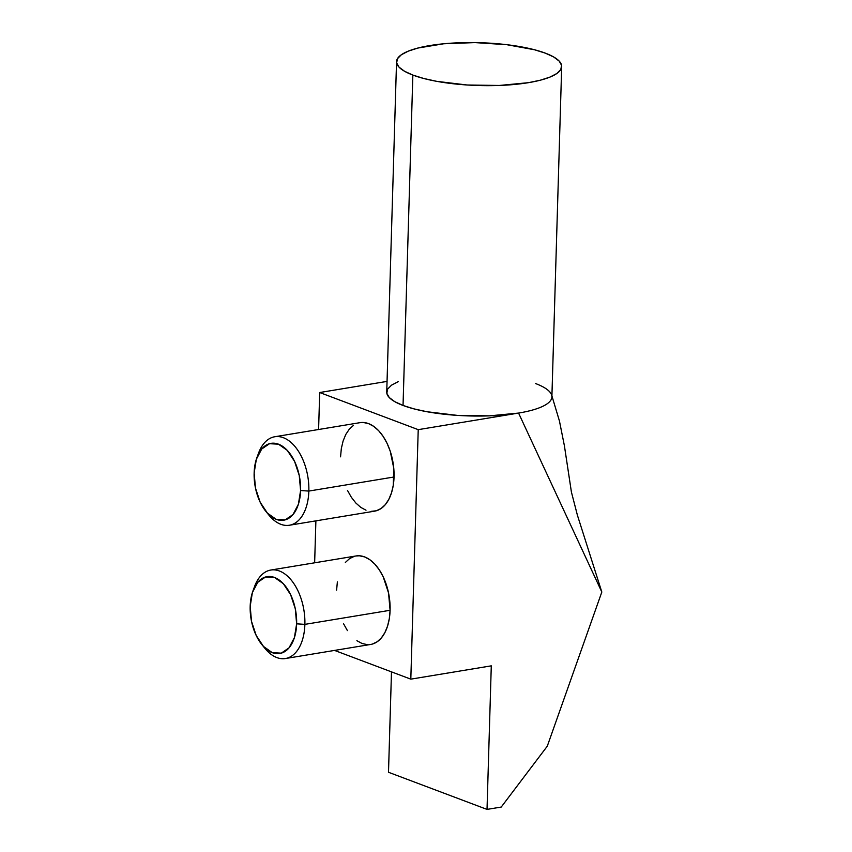 <?xml version="1.0" encoding="UTF-8"?>
<svg xmlns="http://www.w3.org/2000/svg" width="852" height="852" viewBox="0 0 852 852"><rect width="100%" height="100%" fill="white"/><g stroke="black" fill="none" stroke-linecap="round" stroke-linejoin="round"><path stroke-width="1.28" d="M535.578 383.549A82.612 21.428 1.7 0 1 551.553 394.849A82.612 21.428 1.7 0 1 518.57 413.071L601.821 592.033L518.57 413.071L418.225 429.653L410.813 679.15L334.559 650.417L410.813 679.15L418.225 429.653L319.692 392.527L387.053 381.398L319.692 392.527L318.595 429.514L319.692 392.527L418.225 429.653L518.57 413.071L489.463 415.851L457.29 415.382L426.937 411.729L413.923 408.864L403.039 405.456A82.612 21.428 1.7 0 0 518.57 413.071A82.612 21.428 1.7 0 0 551.883 396.957L561.692 66.573A82.612 21.428 -178.3 0 1 504.757 85.2A82.612 21.428 -178.3 0 1 412.847 75.072L403.039 405.456L394.7 401.622L389.236 397.522L386.84 393.294L387.617 389.119L391.537 385.157L398.438 381.547M396.542 61.674L386.733 392.058A82.612 21.428 1.7 0 0 403.039 405.456L412.847 75.072A82.612 21.428 -178.3 0 1 396.542 61.674A82.612 21.428 -178.3 0 1 453.477 43.037A82.612 21.428 -178.3 0 1 545.386 53.165L534.502 49.757L506.844 44.698L474.969 42.6L443.732 43.771L417.874 48.053L408.246 51.163L401.335 54.773L397.426 58.735L396.649 62.91L399.034 67.138L404.508 71.238L412.847 75.072L423.732 78.48L436.746 81.345L467.088 84.998L499.272 85.466L528.378 82.687L540.36 80.194L549.987 77.085L556.899 73.474L560.808 69.502L561.585 65.327L559.2 61.11L553.725 56.999L545.386 53.165A82.612 21.428 -178.3 0 1 561.692 66.573M285.452 658.532L370.652 644.453A44.847 26.103 -99.4 0 0 390.088 610.288L304.878 624.367A44.847 26.103 80.6 0 1 285.452 658.532A44.847 26.103 80.6 0 1 263.289 646.242A44.847 26.103 -99.4 0 0 264.802 648.223A44.847 26.103 -99.4 0 0 304.878 624.367L296.634 623.824A38.947 22.674 80.6 0 1 261.83 644.549A38.947 22.674 80.6 0 1 250.179 606.315L251.521 621.374L256.196 635.464L263.492 646.455L272.289 652.664L281.267 653.154L289.041 647.839L294.43 637.541L296.634 623.824L295.293 608.765L290.617 594.675L283.322 583.684L274.525 577.475L265.547 576.985L257.773 582.299L252.373 592.598L250.179 606.315A38.947 22.674 80.6 0 1 252.959 590.894A38.947 22.674 80.6 0 1 279.658 580.361A38.947 22.674 80.6 0 1 296.634 623.824L304.878 624.367A44.847 26.103 -99.4 0 0 285.335 574.323A44.847 26.103 -99.4 0 0 254.599 586.442L252.959 590.894M289.403 525.237L374.614 511.157A44.847 26.103 -99.4 0 0 394.039 476.992L308.839 491.072A44.847 26.103 80.6 0 1 289.403 525.237A44.847 26.103 80.6 0 1 267.251 512.957A44.847 26.103 -99.4 0 0 268.763 514.938A44.847 26.103 -99.4 0 0 308.839 491.072L300.586 490.528A38.947 22.674 80.6 0 1 265.781 511.253A38.947 22.674 80.6 0 1 254.141 473.03L255.483 488.079L260.148 502.169L267.443 513.16L276.25 519.369L285.218 519.858L292.992 514.555L298.392 504.256L300.586 490.528L299.244 475.48L294.568 461.379L287.284 450.388L278.476 444.18L269.509 443.7L261.724 449.004L256.335 459.303L254.141 473.03A38.947 22.674 80.6 0 1 256.91 457.599A38.947 22.674 80.6 0 1 283.61 447.066A38.947 22.674 80.6 0 1 300.586 490.528L308.839 491.072A44.847 26.103 -99.4 0 0 289.286 441.027A44.847 26.103 -99.4 0 0 258.55 453.157L256.91 457.599M388.501 772.274L487.024 809.4L501.232 807.057L487.024 809.4L491.284 665.849L410.813 679.15L491.284 665.849L487.024 809.4L388.501 772.274L391.483 671.866L388.501 772.274M547.282 746.192L501.232 807.057L547.282 746.192L601.821 592.033L547.282 746.192M257.762 455.479A44.847 26.103 80.6 0 1 274.781 436.746A44.847 26.103 80.6 0 1 308.839 491.072L394.039 476.992A44.847 26.103 -99.4 0 0 359.991 422.667L274.781 436.746M253.811 588.775A44.847 26.103 80.6 0 1 270.829 570.041A44.847 26.103 80.6 0 1 304.878 624.367L390.088 610.288A44.847 26.103 -99.4 0 0 356.029 555.962L270.829 570.041M314.644 562.799L315.89 520.87L314.644 562.799M372.388 644.059L377.138 641.801L381.345 637.946L384.87 632.642L387.564 626.082L389.321 618.541L390.088 610.288L388.544 592.949L383.166 576.719L379.268 569.807L374.763 564.067L369.821 559.711L364.635 556.92L359.384 555.781L355.923 555.983M354.294 556.356L349.554 558.614L345.348 562.469M337.371 581.873L336.604 590.127M343.526 623.696L347.414 630.608M356.871 640.704L362.057 643.494L367.297 644.634M371.259 511.338L376.35 510.763L381.089 508.506L385.306 504.65L388.821 499.347L391.515 492.797L393.283 485.246L393.784 468.355L390.248 451.24L387.117 443.423L383.23 436.522L378.725 430.771L373.783 426.415L368.586 423.625L363.346 422.485L359.874 422.688M353.516 425.318L349.299 429.174L345.774 434.488L343.09 441.038L341.322 448.589L340.555 456.832M347.478 490.401L351.375 497.312L355.88 503.053L360.822 507.409L366.019 510.21M577.294 514.853L601.821 592.033M264.802 648.223L261.83 644.549M268.763 514.938L265.781 511.253M551.915 395.914L559.444 421.016L564.407 445.798L571.415 492.073L577.315 514.874"/></g></svg>
